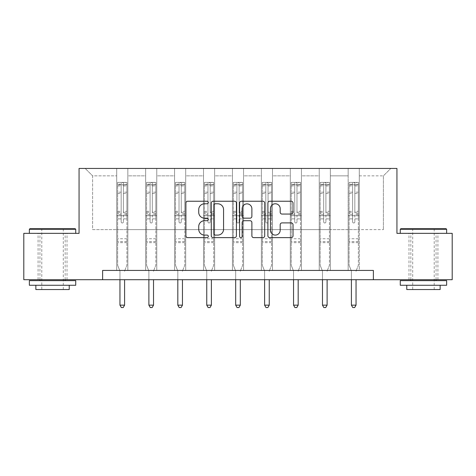 <?xml version="1.0" encoding="UTF-8"?>
<svg xmlns="http://www.w3.org/2000/svg" width="476" height="476" viewBox="0 0 476 476"><rect width="100%" height="100%" fill="white"/><g stroke="black" fill="none" stroke-linecap="round" stroke-linejoin="round"><path stroke-width="0.36" stroke-dasharray="2.38 1.78" d="M208.327 202.508A1.273 1.273 0 0 0 207.054 201.235L187.711 201.235A1.821 1.821 0 0 0 185.89 203.056L185.89 235.816A1.821 1.821 0 0 0 187.711 237.637L207.054 237.637A1.273 1.273 0 0 0 208.327 236.364A1.273 1.273 0 0 0 207.054 235.09L204.549 235.09A5.825 5.825 0 0 1 198.724 229.265L198.724 226.534A5.825 5.825 0 0 1 204.549 220.709L207.054 220.709A1.273 1.273 0 0 0 208.327 219.436A1.273 1.273 0 0 0 207.054 218.163L204.549 218.163A5.825 5.825 0 0 1 198.724 212.338L198.724 209.607A5.825 5.825 0 0 1 204.549 203.782L207.054 203.782A1.273 1.273 0 0 0 208.327 202.508M423.456 233.347L400.274 233.347L423.456 233.347M423.456 279.709L408.991 279.709L423.456 279.709M52.544 233.347L29.363 233.347L52.544 233.347M52.544 279.709L38.08 279.709L52.544 279.709M373.38 279.709L373.38 270.433L373.38 279.709L452.2 279.709L452.2 233.347L396.936 233.347L396.936 168.439L79.064 168.439L79.064 233.347L23.8 233.347L23.8 279.709L102.62 279.709L102.62 270.433L373.38 270.433L102.62 270.433L373.38 270.433L373.38 279.709L102.62 279.709L102.62 270.433L102.62 279.709M348.158 168.439L390.814 168.439L359.285 168.439L359.285 229.634L383.394 229.634L359.285 229.634L359.285 175.852L383.394 175.852L359.285 175.852L359.285 168.439L359.285 270.433L348.158 270.433L359.285 270.433L348.158 270.433L359.285 270.433L359.285 168.439L330.356 168.439L348.158 168.439L348.158 229.634L330.356 229.634L348.158 229.634L348.158 175.852L330.356 175.852L330.356 229.634L330.356 175.852L348.158 175.852L348.158 168.439L348.158 270.433L348.158 215.729L348.158 229.634L359.285 229.634L348.158 229.634L348.158 215.729L359.285 215.729L348.158 215.729L348.158 270.433L348.158 168.439M319.229 168.439L330.356 168.439L330.356 270.433L319.229 270.433L330.356 270.433L319.229 270.433L330.356 270.433L330.356 168.439L301.427 168.439L319.229 168.439L319.229 229.634L301.427 229.634L319.229 229.634L319.229 175.852L301.427 175.852L301.427 229.634L301.427 175.852L319.229 175.852L319.229 168.439L319.229 270.433L319.229 215.729L319.229 229.634L330.356 229.634L319.229 229.634L319.229 215.729L330.356 215.729L319.229 215.729L319.229 270.433L319.229 168.439M290.3 168.439L301.427 168.439L301.427 270.433L290.3 270.433L301.427 270.433L290.3 270.433L301.427 270.433L301.427 168.439L272.492 168.439L290.3 168.439L290.3 229.634L272.492 229.634L290.3 229.634L290.3 175.852L272.492 175.852L272.492 229.634L272.492 175.852L290.3 175.852L290.3 168.439L290.3 270.433L290.3 215.729L290.3 229.634L301.427 229.634L290.3 229.634L290.3 215.729L301.427 215.729L290.3 215.729L290.3 270.433L290.3 168.439M261.366 168.439L272.492 168.439L272.492 270.433L261.366 270.433L272.492 270.433L261.366 270.433L272.492 270.433L272.492 168.439L243.563 168.439L261.366 168.439L261.366 229.634L243.563 229.634L261.366 229.634L261.366 175.852L243.563 175.852L243.563 229.634L243.563 175.852L261.366 175.852L261.366 168.439L261.366 270.433L261.366 215.729L261.366 229.634L272.492 229.634L261.366 229.634L261.366 215.729L272.492 215.729L261.366 215.729L261.366 270.433L261.366 168.439M232.437 168.439L243.563 168.439L243.563 270.433L232.437 270.433L243.563 270.433L232.437 270.433L243.563 270.433L243.563 168.439L214.634 168.439L232.437 168.439L232.437 229.634L214.634 229.634L232.437 229.634L232.437 175.852L214.634 175.852L214.634 229.634L214.634 175.852L232.437 175.852L232.437 168.439L232.437 270.433L232.437 215.729L232.437 229.634L243.563 229.634L232.437 229.634L232.437 215.729L243.563 215.729L232.437 215.729L232.437 270.433L232.437 168.439M203.508 168.439L214.634 168.439L214.634 270.433L203.508 270.433L214.634 270.433L203.508 270.433L214.634 270.433L214.634 168.439L185.7 168.439L203.508 168.439L203.508 229.634L185.7 229.634L203.508 229.634L203.508 175.852L185.7 175.852L185.7 229.634L185.7 175.852L203.508 175.852L203.508 168.439L203.508 270.433L203.508 215.729L203.508 229.634L214.634 229.634L203.508 229.634L203.508 215.729L214.634 215.729L203.508 215.729L203.508 270.433L203.508 168.439M174.573 168.439L185.7 168.439L185.7 270.433L174.573 270.433L185.7 270.433L174.573 270.433L185.7 270.433L185.7 168.439L156.771 168.439L174.573 168.439L174.573 229.634L156.771 229.634L174.573 229.634L174.573 175.852L156.771 175.852L156.771 229.634L156.771 175.852L174.573 175.852L174.573 168.439L174.573 270.433L174.573 215.729L174.573 229.634L185.7 229.634L174.573 229.634L174.573 215.729L185.7 215.729L174.573 215.729L174.573 270.433L174.573 168.439M145.644 168.439L156.771 168.439L156.771 270.433L145.644 270.433L156.771 270.433L145.644 270.433L156.771 270.433L156.771 168.439L127.842 168.439L145.644 168.439L145.644 229.634L127.842 229.634L145.644 229.634L145.644 175.852L127.842 175.852L127.842 229.634L127.842 175.852L145.644 175.852L145.644 168.439L145.644 270.433L145.644 215.729L145.644 229.634L156.771 229.634L145.644 229.634L145.644 215.729L156.771 215.729L145.644 215.729L145.644 270.433L145.644 168.439M116.715 168.439L127.842 168.439L127.842 270.433L116.715 270.433L127.842 270.433L116.715 270.433L127.842 270.433L127.842 168.439L85.186 168.439L116.715 168.439L116.715 229.634L92.606 229.634L92.606 175.852L116.715 175.852L92.606 175.852L85.186 168.439L92.606 175.852L92.606 229.634L116.715 229.634L116.715 168.439L116.715 270.433L116.715 168.439M383.394 229.634L383.394 175.852L390.814 168.439L383.394 175.852L383.394 229.634M116.715 229.634L127.842 229.634L127.842 215.729L127.842 270.433L127.842 215.729L127.842 229.634L116.715 229.634L116.715 215.729L127.842 215.729L116.715 215.729L116.715 270.433L116.715 229.634M116.715 215.729L127.842 215.729L116.715 215.729M145.644 215.729L156.771 215.729L145.644 215.729M174.573 215.729L185.7 215.729L174.573 215.729M203.508 215.729L214.634 215.729L203.508 215.729M232.437 215.729L243.563 215.729L232.437 215.729M261.366 215.729L272.492 215.729L261.366 215.729M290.3 215.729L301.427 215.729L290.3 215.729M319.229 215.729L330.356 215.729L319.229 215.729M348.158 215.729L359.285 215.729L348.158 215.729M236.405 235.816L236.405 203.056A1.821 1.821 0 0 0 234.585 201.235L213.105 201.235A1.821 1.821 0 0 0 211.285 203.056L211.285 235.816A1.821 1.821 0 0 0 213.105 237.637L234.585 237.637A1.821 1.821 0 0 0 236.405 235.816M215.11 203.782A1.273 1.273 0 0 0 213.837 205.055L213.837 233.817A1.273 1.273 0 0 0 215.11 235.09L217.746 235.09A5.825 5.825 0 0 0 223.571 229.265L223.571 209.607A5.825 5.825 0 0 0 217.746 203.782L215.11 203.782M241.415 201.235L262.895 201.235A1.821 1.821 0 0 1 264.715 203.056L264.715 235.816A1.821 1.821 0 0 1 262.895 237.637L253.702 237.637A1.821 1.821 0 0 1 251.881 235.816L251.881 222.53A1.821 1.821 0 0 0 250.061 220.709L243.962 220.709A1.821 1.821 0 0 0 242.141 222.53L242.141 236.364A1.273 1.273 0 0 1 240.868 237.637A1.273 1.273 0 0 1 239.595 236.364L239.595 203.056A1.821 1.821 0 0 1 241.415 201.235M251.881 208.744A4.867 4.867 0 0 0 247.008 203.871A4.867 4.867 0 0 0 242.141 208.744L242.141 216.342A1.821 1.821 0 0 0 243.962 218.163L250.061 218.163A1.821 1.821 0 0 0 251.881 216.342L251.881 208.744M282.006 214.063L291.199 214.063A1.821 1.821 0 0 0 293.02 212.248L293.02 203.056A1.821 1.821 0 0 0 291.199 201.235L269.719 201.235A1.821 1.821 0 0 0 267.899 203.056L267.899 235.816A1.821 1.821 0 0 0 269.719 237.637L291.199 237.637A1.821 1.821 0 0 0 293.02 235.816L293.02 224.714A1.821 1.821 0 0 0 291.199 222.893L282.006 222.893A1.821 1.821 0 0 0 280.185 224.714L280.185 230.223A4.867 4.867 0 0 1 275.318 235.09A4.867 4.867 0 0 1 270.445 230.223L270.445 208.649A4.867 4.867 0 0 1 275.318 203.782A4.867 4.867 0 0 1 280.185 208.649L280.185 212.248A1.821 1.821 0 0 0 282.006 214.063M121.166 221.881A1.113 1.113 0 0 0 122.278 222.994A1.113 1.113 0 0 1 121.166 221.881L121.166 218.877L121.166 221.881M126.866 182.379L125.057 182.379L125.057 184.795L126.913 184.795L126.913 182.385L117.637 182.385L117.637 265.281L117.637 218.877L121.166 218.877L121.166 213.629L117.637 213.629M117.637 182.385L117.637 218.877L121.166 218.877L121.166 185.283C121.904 184.634 122.647 184.634 123.391 185.283L123.391 211.302L126.913 211.302L126.913 265.281L126.913 218.877L123.391 218.877L123.391 221.881A1.113 1.113 0 0 1 122.278 222.994A1.113 1.113 0 0 0 123.391 221.881L123.391 211.302M126.913 184.795L126.913 211.302M126.913 182.385L126.913 218.877L123.391 218.877L123.391 182.611L121.166 182.611L121.166 213.629M125.057 182.379L117.685 182.379M125.057 184.795L119.494 184.795L119.494 182.379M117.637 184.795L126.866 184.795M117.685 184.795L119.494 184.795M124.73 270.707L126.913 265.281L124.73 270.707A1.856 1.856 0 0 0 124.593 271.403A1.856 1.856 0 0 1 124.73 270.707M119.958 279.709L119.958 271.403A1.856 1.856 0 0 0 119.827 270.707L117.637 265.281L119.827 270.707A1.856 1.856 0 0 1 119.958 271.403L119.958 305.152L124.593 305.152L124.593 279.709M126.913 242.653L117.637 242.653M119.958 305.152L121.35 307.561L123.201 307.561L124.593 305.152M121.166 185.283L121.166 182.611M123.391 185.283L123.391 182.611M75.172 228.706L29.923 228.706M29.363 229.265L75.726 229.265M29.363 285.273L75.726 285.273M29.363 280.638L75.726 280.638M35.855 289.539L69.234 289.539M52.544 229.265L41.787 229.265L52.544 229.265M446.077 228.706L400.828 228.706M400.274 229.265L446.637 229.265M400.274 285.273L446.637 285.273M400.274 280.638L446.637 280.638M406.766 289.539L440.145 289.539M423.456 229.265L412.698 229.265L423.456 229.265M150.095 221.881A1.113 1.113 0 0 0 151.207 222.994A1.113 1.113 0 0 1 150.095 221.881L150.095 218.877L150.095 221.881M155.795 182.379L153.992 182.379L153.992 184.795L155.842 184.795L155.842 182.385L146.572 182.385L146.572 265.281L146.572 218.877L150.095 218.877L150.095 213.629L146.572 213.629M146.572 182.385L146.572 218.877L150.095 218.877L150.095 185.283C150.832 184.634 151.576 184.634 152.32 185.283L152.32 211.302L155.842 211.302L155.842 265.281L155.842 218.877L152.32 218.877L152.32 221.881A1.113 1.113 0 0 1 151.207 222.994A1.113 1.113 0 0 0 152.32 221.881L152.32 211.302M155.842 184.795L155.842 211.302M155.842 182.385L155.842 218.877L152.32 218.877L152.32 182.611L150.095 182.611L150.095 213.629M153.992 182.379L146.62 182.379M153.992 184.795L148.423 184.795L148.423 182.379M146.572 184.795L155.795 184.795M146.62 184.795L148.423 184.795M153.659 270.707L155.842 265.281L153.659 270.707A1.856 1.856 0 0 0 153.528 271.403A1.856 1.856 0 0 1 153.659 270.707M148.887 279.709L148.887 271.403A1.856 1.856 0 0 0 148.756 270.707L146.572 265.281L148.756 270.707A1.856 1.856 0 0 1 148.887 271.403L148.887 305.152L153.528 305.152L153.528 279.709M155.842 242.653L146.572 242.653M148.887 305.152L150.279 307.561L152.136 307.561L153.528 305.152M150.095 185.283L150.095 182.611M152.32 185.283L152.32 182.611M179.024 221.881A1.113 1.113 0 0 0 180.136 222.994A1.113 1.113 0 0 1 179.024 221.881L179.024 218.877L179.024 221.881M184.73 182.379L182.921 182.379L182.921 184.795L184.777 184.795L184.777 182.385L175.501 182.385L175.501 265.281L175.501 218.877L179.024 218.877L179.024 213.629L175.501 213.629M175.501 182.385L175.501 218.877L179.024 218.877L179.024 185.283C179.767 184.634 180.505 184.634 181.249 185.283L181.249 211.302L184.777 211.302L184.777 265.281L184.777 218.877L181.249 218.877L181.249 221.881A1.113 1.113 0 0 1 180.136 222.994A1.113 1.113 0 0 0 181.249 221.881L181.249 211.302M184.777 184.795L184.777 211.302M184.777 182.385L184.777 218.877L181.249 218.877L181.249 182.611L179.024 182.611L179.024 213.629M182.921 182.379L175.549 182.379M182.921 184.795L177.358 184.795L177.358 182.379M175.501 184.795L184.73 184.795M175.549 184.795L177.358 184.795M182.588 270.707L184.777 265.281L182.588 270.707A1.856 1.856 0 0 0 182.457 271.403A1.856 1.856 0 0 1 182.588 270.707M177.822 279.709L177.822 271.403A1.856 1.856 0 0 0 177.685 270.707L175.501 265.281L177.685 270.707A1.856 1.856 0 0 1 177.822 271.403L177.822 305.152L182.457 305.152L182.457 279.709M184.777 242.653L175.501 242.653M177.822 305.152L179.208 307.561L181.064 307.561L182.457 305.152M179.024 185.283L179.024 182.611M181.249 185.283L181.249 182.611M207.958 221.881A1.113 1.113 0 0 0 209.071 222.994A1.113 1.113 0 0 1 207.958 221.881L207.958 218.877L207.958 221.881M213.659 182.379L211.85 182.379L211.85 184.795L213.706 184.795L213.706 182.385L204.43 182.385L204.43 265.281L204.43 218.877L207.958 218.877L207.958 213.629L204.43 213.629M204.43 182.385L204.43 218.877L207.958 218.877L207.958 185.283C208.696 184.634 209.44 184.634 210.184 185.283L210.184 211.302L213.706 211.302L213.706 265.281L213.706 218.877L210.184 218.877L210.184 221.881A1.113 1.113 0 0 1 209.071 222.994A1.113 1.113 0 0 0 210.184 221.881L210.184 211.302M213.706 184.795L213.706 211.302M213.706 182.385L213.706 218.877L210.184 218.877L210.184 182.611L207.958 182.611L207.958 213.629M211.85 182.379L204.478 182.379M211.85 184.795L206.286 184.795L206.286 182.379M204.43 184.795L213.659 184.795M204.478 184.795L206.286 184.795M211.522 270.707L213.706 265.281L211.522 270.707A1.856 1.856 0 0 0 211.386 271.403A1.856 1.856 0 0 1 211.522 270.707M206.751 279.709L206.751 271.403A1.856 1.856 0 0 0 206.62 270.707L204.43 265.281L206.62 270.707A1.856 1.856 0 0 1 206.751 271.403L206.751 305.152L211.386 305.152L211.386 279.709M213.706 242.653L204.43 242.653M206.751 305.152L208.143 307.561L209.999 307.561L211.386 305.152M207.958 185.283L207.958 182.611M210.184 185.283L210.184 182.611M236.887 221.881A1.113 1.113 0 0 0 238 222.994A1.113 1.113 0 0 1 236.887 221.881L236.887 218.877L236.887 221.881M242.587 182.379L240.785 182.379L240.785 184.795L242.635 184.795L242.635 182.385L233.365 182.385L233.365 265.281L233.365 218.877L236.887 218.877L236.887 213.629L233.365 213.629M233.365 182.385L233.365 218.877L236.887 218.877L236.887 185.283C237.625 184.634 238.369 184.634 239.113 185.283L239.113 211.302L242.635 211.302L242.635 265.281L242.635 218.877L239.113 218.877L239.113 221.881A1.113 1.113 0 0 1 238 222.994A1.113 1.113 0 0 0 239.113 221.881L239.113 211.302M242.635 184.795L242.635 211.302M242.635 182.385L242.635 218.877L239.113 218.877L239.113 182.611L236.887 182.611L236.887 213.629M240.785 182.379L233.413 182.379M240.785 184.795L235.215 184.795L235.215 182.379M233.365 184.795L242.587 184.795M233.413 184.795L235.215 184.795M240.451 270.707L242.635 265.281L240.451 270.707A1.856 1.856 0 0 0 240.32 271.403A1.856 1.856 0 0 1 240.451 270.707M235.679 279.709L235.679 271.403A1.856 1.856 0 0 0 235.549 270.707L233.365 265.281L235.549 270.707A1.856 1.856 0 0 1 235.679 271.403L235.679 305.152L240.32 305.152L240.32 279.709M242.635 242.653L233.365 242.653M235.679 305.152L237.072 307.561L238.928 307.561L240.32 305.152M236.887 185.283L236.887 182.611M239.113 185.283L239.113 182.611M265.816 221.881A1.113 1.113 0 0 0 266.929 222.994A1.113 1.113 0 0 1 265.816 221.881L265.816 218.877L265.816 221.881M271.522 182.379L269.714 182.379L269.714 184.795L271.57 184.795L271.57 182.385L262.294 182.385L262.294 265.281L262.294 218.877L265.816 218.877L265.816 213.629L262.294 213.629M262.294 182.385L262.294 218.877L265.816 218.877L265.816 185.283C266.56 184.634 267.298 184.634 268.042 185.283L268.042 211.302L271.57 211.302L271.57 265.281L271.57 218.877L268.042 218.877L268.042 221.881A1.113 1.113 0 0 1 266.929 222.994A1.113 1.113 0 0 0 268.042 221.881L268.042 211.302M271.57 184.795L271.57 211.302M271.57 182.385L271.57 218.877L268.042 218.877L268.042 182.611L265.816 182.611L265.816 213.629M269.714 182.379L262.341 182.379M269.714 184.795L264.15 184.795L264.15 182.379M262.294 184.795L271.522 184.795M262.341 184.795L264.15 184.795M269.38 270.707L271.57 265.281L269.38 270.707A1.856 1.856 0 0 0 269.249 271.403A1.856 1.856 0 0 1 269.38 270.707M264.614 279.709L264.614 271.403A1.856 1.856 0 0 0 264.477 270.707L262.294 265.281L264.477 270.707A1.856 1.856 0 0 1 264.614 271.403L264.614 305.152L269.249 305.152L269.249 279.709M271.57 242.653L262.294 242.653M264.614 305.152L266.001 307.561L267.857 307.561L269.249 305.152M265.816 185.283L265.816 182.611M268.042 185.283L268.042 182.611M294.751 221.881A1.113 1.113 0 0 0 295.864 222.994A1.113 1.113 0 0 1 294.751 221.881L294.751 218.877L294.751 221.881M300.451 182.379L298.642 182.379L298.642 184.795L300.499 184.795L300.499 182.385L291.223 182.385L291.223 265.281L291.223 218.877L294.751 218.877L294.751 213.629L291.223 213.629M291.223 182.385L291.223 218.877L294.751 218.877L294.751 185.283C295.489 184.634 296.233 184.634 296.976 185.283L296.976 211.302L300.499 211.302L300.499 265.281L300.499 218.877L296.976 218.877L296.976 221.881A1.113 1.113 0 0 1 295.864 222.994A1.113 1.113 0 0 0 296.976 221.881L296.976 211.302M300.499 184.795L300.499 211.302M300.499 182.385L300.499 218.877L296.976 218.877L296.976 182.611L294.751 182.611L294.751 213.629M298.642 182.379L291.27 182.379M298.642 184.795L293.079 184.795L293.079 182.379M291.223 184.795L300.451 184.795M291.27 184.795L293.079 184.795M298.315 270.707L300.499 265.281L298.315 270.707A1.856 1.856 0 0 0 298.178 271.403A1.856 1.856 0 0 1 298.315 270.707M293.543 279.709L293.543 271.403A1.856 1.856 0 0 0 293.412 270.707L291.223 265.281L293.412 270.707A1.856 1.856 0 0 1 293.543 271.403L293.543 305.152L298.178 305.152L298.178 279.709M300.499 242.653L291.223 242.653M293.543 305.152L294.936 307.561L296.792 307.561L298.178 305.152M294.751 185.283L294.751 182.611M296.976 185.283L296.976 182.611M323.68 221.881A1.113 1.113 0 0 0 324.793 222.994A1.113 1.113 0 0 1 323.68 221.881L323.68 218.877L323.68 221.881M329.38 182.379L327.577 182.379L327.577 184.795L329.428 184.795L329.428 182.385L320.158 182.385L320.158 265.281L320.158 218.877L323.68 218.877L323.68 213.629L320.158 213.629M320.158 182.385L320.158 218.877L323.68 218.877L323.68 185.283C324.418 184.634 325.162 184.634 325.905 185.283L325.905 211.302L329.428 211.302L329.428 265.281L329.428 218.877L325.905 218.877L325.905 221.881A1.113 1.113 0 0 1 324.793 222.994A1.113 1.113 0 0 0 325.905 221.881L325.905 211.302M329.428 184.795L329.428 211.302M329.428 182.385L329.428 218.877L325.905 218.877L325.905 182.611L323.68 182.611L323.68 213.629M327.577 182.379L320.205 182.379M327.577 184.795L322.008 184.795L322.008 182.379M320.158 184.795L329.38 184.795M320.205 184.795L322.008 184.795M327.244 270.707L329.428 265.281L327.244 270.707A1.856 1.856 0 0 0 327.113 271.403A1.856 1.856 0 0 1 327.244 270.707M322.472 279.709L322.472 271.403A1.856 1.856 0 0 0 322.341 270.707L320.158 265.281L322.341 270.707A1.856 1.856 0 0 1 322.472 271.403L322.472 305.152L327.113 305.152L327.113 279.709M329.428 242.653L320.158 242.653M322.472 305.152L323.864 307.561L325.721 307.561L327.113 305.152M323.68 185.283L323.68 182.611M325.905 185.283L325.905 182.611M352.609 221.881A1.113 1.113 0 0 0 353.722 222.994A1.113 1.113 0 0 1 352.609 221.881L352.609 218.877L352.609 221.881M358.315 182.379L356.506 182.379L356.506 184.795L358.363 184.795L358.363 182.385L349.087 182.385L349.087 265.281L349.087 218.877L352.609 218.877L352.609 213.629L349.087 213.629M349.087 182.385L349.087 218.877L352.609 218.877L352.609 185.283C353.353 184.634 354.09 184.634 354.834 185.283L354.834 211.302L358.363 211.302L358.363 265.281L358.363 218.877L354.834 218.877L354.834 221.881A1.113 1.113 0 0 1 353.722 222.994A1.113 1.113 0 0 0 354.834 221.881L354.834 211.302M358.363 184.795L358.363 211.302M358.363 182.385L358.363 218.877L354.834 218.877L354.834 182.611L352.609 182.611L352.609 213.629M356.506 182.379L349.134 182.379M356.506 184.795L350.943 184.795L350.943 182.379M349.087 184.795L358.315 184.795M349.134 184.795L350.943 184.795M356.173 270.707L358.363 265.281L356.173 270.707A1.856 1.856 0 0 0 356.042 271.403A1.856 1.856 0 0 1 356.173 270.707M351.407 279.709L351.407 271.403A1.856 1.856 0 0 0 351.27 270.707L349.087 265.281L351.27 270.707A1.856 1.856 0 0 1 351.407 271.403L351.407 305.152L356.042 305.152L356.042 279.709M358.363 242.653L349.087 242.653M351.407 305.152L352.799 307.561L354.65 307.561L356.042 305.152M352.609 185.283L352.609 182.611M354.834 185.283L354.834 182.611M121.166 192.179L117.637 192.179M117.637 193.5L121.166 193.5M117.637 211.302L121.166 211.302M126.913 238.762L117.637 238.762M121.166 214.682L117.637 214.682M126.913 214.682L123.391 214.682M117.637 212.355L121.166 212.355M123.391 212.355L126.913 212.355M126.913 213.629L123.391 213.629M126.913 192.179L123.391 192.179M123.391 193.5L126.913 193.5M121.166 184.599L117.637 184.599M117.637 185.926L121.166 185.926M126.913 184.599L123.391 184.599M123.391 185.926L126.913 185.926M126.913 241.612L117.637 241.612M150.095 192.179L146.572 192.179M146.572 193.5L150.095 193.5M146.572 211.302L150.095 211.302M155.842 238.762L146.572 238.762M150.095 214.682L146.572 214.682M155.842 214.682L152.32 214.682M146.572 212.355L150.095 212.355M152.32 212.355L155.842 212.355M155.842 213.629L152.32 213.629M155.842 192.179L152.32 192.179M152.32 193.5L155.842 193.5M150.095 184.599L146.572 184.599M146.572 185.926L150.095 185.926M155.842 184.599L152.32 184.599M152.32 185.926L155.842 185.926M155.842 241.612L146.572 241.612M179.024 192.179L175.501 192.179M175.501 193.5L179.024 193.5M175.501 211.302L179.024 211.302M184.777 238.762L175.501 238.762M179.024 214.682L175.501 214.682M184.777 214.682L181.249 214.682M175.501 212.355L179.024 212.355M181.249 212.355L184.777 212.355M184.777 213.629L181.249 213.629M184.777 192.179L181.249 192.179M181.249 193.5L184.777 193.5M179.024 184.599L175.501 184.599M175.501 185.926L179.024 185.926M184.777 184.599L181.249 184.599M181.249 185.926L184.777 185.926M184.777 241.612L175.501 241.612M207.958 192.179L204.43 192.179M204.43 193.5L207.958 193.5M204.43 211.302L207.958 211.302M213.706 238.762L204.43 238.762M207.958 214.682L204.43 214.682M213.706 214.682L210.184 214.682M204.43 212.355L207.958 212.355M210.184 212.355L213.706 212.355M213.706 213.629L210.184 213.629M213.706 192.179L210.184 192.179M210.184 193.5L213.706 193.5M207.958 184.599L204.43 184.599M204.43 185.926L207.958 185.926M213.706 184.599L210.184 184.599M210.184 185.926L213.706 185.926M213.706 241.612L204.43 241.612M236.887 192.179L233.365 192.179M233.365 193.5L236.887 193.5M233.365 211.302L236.887 211.302M242.635 238.762L233.365 238.762M236.887 214.682L233.365 214.682M242.635 214.682L239.113 214.682M233.365 212.355L236.887 212.355M239.113 212.355L242.635 212.355M242.635 213.629L239.113 213.629M242.635 192.179L239.113 192.179M239.113 193.5L242.635 193.5M236.887 184.599L233.365 184.599M233.365 185.926L236.887 185.926M242.635 184.599L239.113 184.599M239.113 185.926L242.635 185.926M242.635 241.612L233.365 241.612M265.816 192.179L262.294 192.179M262.294 193.5L265.816 193.5M262.294 211.302L265.816 211.302M271.57 238.762L262.294 238.762M265.816 214.682L262.294 214.682M271.57 214.682L268.042 214.682M262.294 212.355L265.816 212.355M268.042 212.355L271.57 212.355M271.57 213.629L268.042 213.629M271.57 192.179L268.042 192.179M268.042 193.5L271.57 193.5M265.816 184.599L262.294 184.599M262.294 185.926L265.816 185.926M271.57 184.599L268.042 184.599M268.042 185.926L271.57 185.926M271.57 241.612L262.294 241.612M294.751 192.179L291.223 192.179M291.223 193.5L294.751 193.5M291.223 211.302L294.751 211.302M300.499 238.762L291.223 238.762M294.751 214.682L291.223 214.682M300.499 214.682L296.976 214.682M291.223 212.355L294.751 212.355M296.976 212.355L300.499 212.355M300.499 213.629L296.976 213.629M300.499 192.179L296.976 192.179M296.976 193.5L300.499 193.5M294.751 184.599L291.223 184.599M291.223 185.926L294.751 185.926M300.499 184.599L296.976 184.599M296.976 185.926L300.499 185.926M300.499 241.612L291.223 241.612M323.68 192.179L320.158 192.179M320.158 193.5L323.68 193.5M320.158 211.302L323.68 211.302M329.428 238.762L320.158 238.762M323.68 214.682L320.158 214.682M329.428 214.682L325.905 214.682M320.158 212.355L323.68 212.355M325.905 212.355L329.428 212.355M329.428 213.629L325.905 213.629M329.428 192.179L325.905 192.179M325.905 193.5L329.428 193.5M323.68 184.599L320.158 184.599M320.158 185.926L323.68 185.926M329.428 184.599L325.905 184.599M325.905 185.926L329.428 185.926M329.428 241.612L320.158 241.612M352.609 192.179L349.087 192.179M349.087 193.5L352.609 193.5M349.087 211.302L352.609 211.302M358.363 238.762L349.087 238.762M352.609 214.682L349.087 214.682M358.363 214.682L354.834 214.682M349.087 212.355L352.609 212.355M354.834 212.355L358.363 212.355M358.363 213.629L354.834 213.629M358.363 192.179L354.834 192.179M354.834 193.5L358.363 193.5M352.609 184.599L349.087 184.599M349.087 185.926L352.609 185.926M358.363 184.599L354.834 184.599M354.834 185.926L358.363 185.926M358.363 241.612L349.087 241.612M408.991 279.709L408.991 233.347M38.08 279.709L38.08 233.347M67.009 279.709L67.009 233.347M437.92 279.709L437.92 233.347M63.302 289.539L63.302 229.265L63.855 228.706M39.936 279.709L39.936 233.347M65.158 279.709L65.158 233.347M41.233 228.706L41.787 229.265L41.787 289.539M434.213 289.539L434.213 229.265L434.767 228.706M410.842 279.709L410.842 233.347M436.064 279.709L436.064 233.347M412.145 228.706L412.698 229.265L412.698 289.539"/><path stroke-width="0.71" d="M208.327 202.508A1.273 1.273 0 0 0 207.054 201.235L187.711 201.235A1.821 1.821 0 0 0 185.89 203.056L185.89 235.816A1.821 1.821 0 0 0 187.711 237.637L207.054 237.637A1.273 1.273 0 0 0 208.327 236.364A1.273 1.273 0 0 0 207.054 235.09L204.549 235.09A5.825 5.825 0 0 1 198.724 229.265L198.724 226.534A5.825 5.825 0 0 1 204.549 220.709L207.054 220.709A1.273 1.273 0 0 0 208.327 219.436A1.273 1.273 0 0 0 207.054 218.163L204.549 218.163A5.825 5.825 0 0 1 198.724 212.338L198.724 209.607A5.825 5.825 0 0 1 204.549 203.782L207.054 203.782A1.273 1.273 0 0 0 208.327 202.508M291.199 214.063A1.821 1.821 0 0 0 293.02 212.248L293.02 203.056A1.821 1.821 0 0 0 291.199 201.235L269.719 201.235A1.821 1.821 0 0 0 267.899 203.056L267.899 235.816A1.821 1.821 0 0 0 269.719 237.637L291.199 237.637A1.821 1.821 0 0 0 293.02 235.816L293.02 224.714A1.821 1.821 0 0 0 291.199 222.893L282.006 222.893A1.821 1.821 0 0 0 280.185 224.714L280.185 230.223A4.867 4.867 0 0 1 275.318 235.09A4.867 4.867 0 0 1 270.445 230.223L270.445 208.649A4.867 4.867 0 0 1 275.318 203.782A4.867 4.867 0 0 1 280.185 208.649L280.185 212.248A1.821 1.821 0 0 0 282.006 214.063L291.199 214.063M102.62 279.709L23.8 279.709L23.8 233.347L79.064 233.347L79.064 168.439L396.936 168.439L396.936 233.347L452.2 233.347L452.2 279.709L373.38 279.709L373.38 270.433L102.62 270.433L102.62 279.709L373.38 279.709M236.405 203.056A1.821 1.821 0 0 0 234.585 201.235L213.105 201.235A1.821 1.821 0 0 0 211.285 203.056L211.285 235.816A1.821 1.821 0 0 0 213.105 237.637L234.585 237.637A1.821 1.821 0 0 0 236.405 235.816L236.405 203.056M241.415 201.235L262.895 201.235A1.821 1.821 0 0 1 264.715 203.056L264.715 235.816A1.821 1.821 0 0 1 262.895 237.637L253.702 237.637A1.821 1.821 0 0 1 251.881 235.816L251.881 222.53A1.821 1.821 0 0 0 250.061 220.709L243.962 220.709A1.821 1.821 0 0 0 242.141 222.53L242.141 236.364A1.273 1.273 0 0 1 240.868 237.637A1.273 1.273 0 0 1 239.595 236.364L239.595 203.056A1.821 1.821 0 0 1 241.415 201.235M215.11 203.782A1.273 1.273 0 0 0 213.837 205.055L213.837 233.817A1.273 1.273 0 0 0 215.11 235.09L217.746 235.09A5.825 5.825 0 0 0 223.571 229.265L223.571 209.607A5.825 5.825 0 0 0 217.746 203.782L215.11 203.782M251.881 208.744A4.867 4.867 0 0 0 247.008 203.871A4.867 4.867 0 0 0 242.141 208.744L242.141 216.342A1.821 1.821 0 0 0 243.962 218.163L250.061 218.163A1.821 1.821 0 0 0 251.881 216.342L251.881 208.744M119.958 279.709L119.958 305.152L124.593 305.152L124.593 279.709M124.593 305.152L123.201 307.561L121.35 307.561L119.958 305.152M29.923 228.706L75.172 228.706L75.726 229.265L29.363 229.265L29.923 228.706M52.544 285.273L29.363 285.273L29.363 280.638L75.726 280.638L75.726 285.273L52.544 285.273M69.234 285.273L69.234 289.539L35.855 289.539L35.855 285.273M400.828 228.706L446.077 228.706L446.637 229.265L400.274 229.265L400.828 228.706M423.456 285.273L400.274 285.273L400.274 280.638L446.637 280.638L446.637 285.273L423.456 285.273M440.145 285.273L440.145 289.539L406.766 289.539L406.766 285.273M148.887 279.709L148.887 305.152L153.528 305.152L153.528 279.709M153.528 305.152L152.136 307.561L150.279 307.561L148.887 305.152M177.822 279.709L177.822 305.152L182.457 305.152L182.457 279.709M182.457 305.152L181.064 307.561L179.208 307.561L177.822 305.152M206.751 279.709L206.751 305.152L211.386 305.152L211.386 279.709M211.386 305.152L209.999 307.561L208.143 307.561L206.751 305.152M235.679 279.709L235.679 305.152L240.32 305.152L240.32 279.709M240.32 305.152L238.928 307.561L237.072 307.561L235.679 305.152M264.614 279.709L264.614 305.152L269.249 305.152L269.249 279.709M269.249 305.152L267.857 307.561L266.001 307.561L264.614 305.152M293.543 279.709L293.543 305.152L298.178 305.152L298.178 279.709M298.178 305.152L296.792 307.561L294.936 307.561L293.543 305.152M322.472 279.709L322.472 305.152L327.113 305.152L327.113 279.709M327.113 305.152L325.721 307.561L323.864 307.561L322.472 305.152M351.407 279.709L351.407 305.152L356.042 305.152L356.042 279.709M356.042 305.152L354.65 307.561L352.799 307.561L351.407 305.152M29.363 233.347L29.363 229.265M39.936 280.638L39.936 279.709M65.158 280.638L65.158 279.709M75.726 233.347L75.726 229.265M400.274 233.347L400.274 229.265M410.842 280.638L410.842 279.709M436.064 280.638L436.064 279.709M446.637 233.347L446.637 229.265"/></g></svg>
